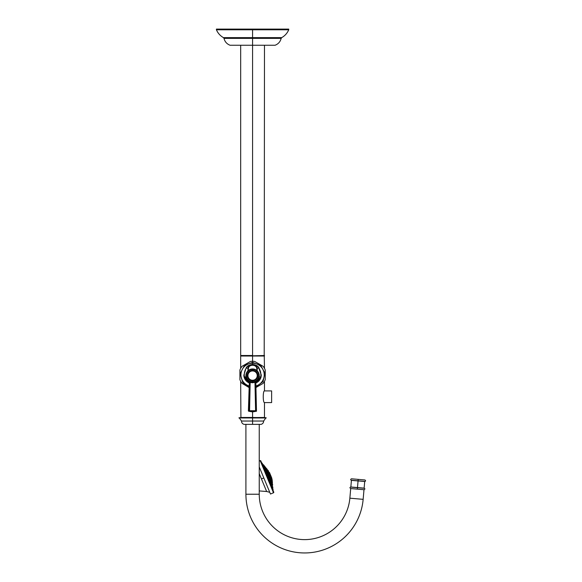 <?xml version="1.0" encoding="UTF-8"?>
<svg xmlns="http://www.w3.org/2000/svg" width="582" height="582" viewBox="0 0 582 582"><rect width="100%" height="100%" fill="white"/><g stroke="black" fill="none" stroke-linecap="round" stroke-linejoin="round"><path stroke-width="0.87" d="M249.14 387.488L242.083 383.414A13.546 13.546 0 0 1 239.908 379.646L239.908 370.043A13.546 13.546 0 0 1 242.083 366.274L250.398 361.473A13.546 13.546 0 0 1 252.573 361.298L252.573 362.375L252.573 361.298A13.546 13.546 0 0 0 250.398 361.473L242.083 366.274A13.546 13.546 0 0 0 239.908 370.043L239.908 379.646A13.546 13.546 0 0 0 242.083 383.414L249.14 387.488M254.749 361.473A13.546 13.546 0 0 0 252.573 361.298A13.546 13.546 0 0 1 254.749 361.473L263.071 366.274L254.749 361.473M265.247 370.043A13.546 13.546 0 0 0 263.071 366.274A13.546 13.546 0 0 1 265.247 370.043L265.247 379.646L265.247 370.043M263.071 383.414A13.546 13.546 0 0 0 265.247 379.646A13.546 13.546 0 0 1 263.071 383.414L256.015 387.488L263.071 383.414M255.993 386.841L263.028 381.654L264.926 373.12L260.765 365.438L252.573 362.375L252.573 363.204A11.64 11.64 0 0 0 249.191 385.982A11.64 11.64 0 0 1 252.573 363.204L252.573 362.375L244.476 365.365L240.17 373.571L242.723 382.49L245.087 384.818L249.161 386.841M243.931 376.321L243.822 375.295L246.055 368.159C246.877 366.063 249.052 364.812 252.573 364.419L252.573 363.204A11.64 11.64 0 0 1 255.964 385.982A11.64 11.64 0 0 0 252.573 363.204L252.573 364.419C256.095 364.812 258.27 366.056 259.092 368.159L261.333 375.295L258.852 368.122C260.372 370.203 261.034 372.96 260.831 376.401L261.333 375.295L260.831 376.401L261.187 376.489A8.766 8.766 0 0 1 255.854 382.978L261.187 376.489M260.831 376.401L260.7 376.94L259.092 376.94L260.7 376.94A8.395 8.395 0 0 1 255.84 382.578A8.395 8.395 0 0 0 260.7 376.94L260.831 376.401C261.027 372.946 260.372 370.188 258.852 368.122L259.092 368.159C258.27 366.056 256.095 364.812 252.573 364.419C249.052 364.812 246.877 366.063 246.055 368.159L246.302 368.122C247.008 366.18 249.103 365.009 252.573 364.608L252.573 364.608C256.044 365.009 258.139 366.18 258.852 368.122C258.139 366.18 256.044 365.009 252.573 364.608C249.103 365.009 247.008 366.18 246.302 368.122L248.034 368.122C248.354 363.721 256.786 363.706 257.12 368.122L258.852 368.122L257.12 368.122C256.786 363.706 248.354 363.721 248.034 368.122L248.39 368.486C248.798 364.216 256.349 364.208 256.764 368.486L257.12 368.122L256.764 368.486L256.873 369.439L257.229 369.192L257.12 368.122L257.229 370.858L256.764 368.486A4.292 4.292 0 0 1 256.873 369.439L256.873 370.523L256.873 369.439A4.292 4.292 0 0 0 256.764 368.486C256.349 364.208 248.798 364.216 248.39 368.486L248.034 368.122L247.917 370.858L248.39 368.486L248.281 369.439L248.034 368.122L246.055 368.159L243.822 375.295L244.447 376.94A8.395 8.395 0 0 0 249.307 382.578A8.395 8.395 0 0 1 244.447 376.94L246.055 376.94L244.447 376.94L244.324 376.401C244.12 372.946 244.782 370.188 246.302 368.122C244.782 370.196 244.12 372.96 244.324 376.401L249.292 382.978A8.766 8.766 0 0 1 243.967 376.503M248.39 368.486A4.292 4.292 0 0 0 248.288 369.25A4.292 4.292 0 0 1 248.558 367.926M256.873 370.523L256.873 369.439M254.429 381.996L253.468 382.199M255.709 411.198L255.614 411.19C256.793 411.256 256.793 411.256 255.614 411.19C256.793 411.256 256.793 411.256 255.614 411.19C256.793 411.256 256.793 411.256 255.614 411.19L255.884 410.717C257.135 410.783 257.135 410.783 255.884 410.717L255.316 382.025A0.487 0.407 63.7 0 1 255.52 381.574L254.887 381.85L255.52 381.574A0.487 0.407 -116.3 0 0 255.316 382.025L254.974 382.316L254.887 381.85L255.52 381.574L254.974 382.316L252.573 382.76L250.173 382.316L249.634 381.574L252.573 382.258A6.649 6.649 0 0 0 259.23 375.608A6.649 6.649 0 0 0 252.573 368.952A6.649 6.649 0 0 0 245.924 375.608A6.649 6.649 0 0 0 252.573 382.258L249.634 381.574L249.838 382.025A0.487 0.407 -63.7 0 0 249.838 381.887A0.487 0.407 116.3 0 1 249.838 382.025L249.634 381.574L250.267 381.85L249.671 381.596M252.573 382.258A6.649 6.649 0 0 1 245.924 375.608A6.649 6.649 0 0 1 252.573 368.952A6.649 6.649 0 0 1 259.23 375.608A6.649 6.649 0 0 1 252.573 382.258L252.573 382.76L252.573 382.258M252.573 381.836A6.227 6.227 0 0 0 258.808 375.608A6.227 6.227 0 0 0 252.573 369.381A6.227 6.227 0 0 0 246.346 375.608A6.227 6.227 0 0 0 252.573 381.836A6.227 6.227 0 0 0 258.808 375.608A6.227 6.227 0 0 0 252.573 369.381L252.573 370.348A5.26 5.26 0 0 1 257.841 375.608A5.26 5.26 0 0 1 252.573 380.868L252.573 381.836L252.573 380.868A5.26 5.26 0 0 1 247.314 375.608A5.26 5.26 0 0 1 252.573 370.348L252.573 369.381A6.227 6.227 0 0 0 246.346 375.608A6.227 6.227 0 0 0 252.573 381.836M252.573 380.868A5.26 5.26 0 0 1 247.314 375.608A5.26 5.26 0 0 1 252.573 370.348A5.26 5.26 0 0 1 257.841 375.608A5.26 5.26 0 0 1 252.573 380.868M252.573 370.705A4.896 4.896 0 0 0 247.677 375.608A4.896 4.896 0 0 0 252.573 380.504A4.896 4.896 0 0 0 257.477 375.608A4.896 4.896 0 0 0 252.573 370.705A4.896 4.896 0 0 0 247.677 375.608A4.896 4.896 0 0 0 252.573 380.504L252.573 380.264A4.656 4.656 0 0 1 247.917 375.608A4.656 4.656 0 0 1 252.573 370.952L252.573 370.952A4.656 4.656 0 0 0 247.917 375.608A4.656 4.656 0 0 0 252.573 380.264A4.656 4.656 0 0 0 257.229 375.608A4.656 4.656 0 0 0 252.573 370.952A4.656 4.656 0 0 1 257.229 375.608A4.656 4.656 0 0 1 252.573 380.264L252.573 380.504A4.896 4.896 0 0 0 257.477 375.608A4.896 4.896 0 0 0 252.573 370.705M252.573 380.264A4.656 4.656 0 0 1 247.917 375.608A4.656 4.656 0 0 1 252.573 370.952A4.656 4.656 0 0 1 257.229 375.608A4.656 4.656 0 0 1 252.573 380.264M256.109 381.254L255.483 381.596M252.057 382.243L251.606 382.192M250.464 382.418L251.191 382.614M251.933 382.73L252.53 382.76M249.569 410.717L252.573 411.038L252.573 411.518L249.54 411.19L249.271 410.717L249.831 382.316L250.267 381.85L250.173 382.316L249.838 382.025L249.271 410.717C248.012 410.783 248.012 410.783 249.271 410.717C248.012 410.783 248.012 410.783 249.271 410.717C248.012 410.783 248.012 410.783 249.271 410.717C248.012 410.783 248.012 410.783 249.271 410.717C248.012 410.783 248.012 410.783 249.271 410.717L249.54 411.19C248.361 411.256 248.361 411.256 249.54 411.19L250.173 382.316L249.569 410.717L250.173 382.316L252.573 382.76L254.974 382.316L255.585 410.717L255.389 401.296L255.585 410.717L252.573 411.038L252.573 411.896L252.573 411.518L255.614 411.19C256.793 411.256 256.793 411.256 255.614 411.19C256.793 411.256 256.793 411.256 255.614 411.19C256.793 411.256 256.793 411.256 255.614 411.19L255.585 410.717L249.569 410.717L249.54 411.19C248.361 411.256 248.361 411.256 249.54 411.19C248.361 411.256 248.361 411.256 249.54 411.19C248.361 411.256 248.361 411.256 249.54 411.19L252.573 411.518L255.614 411.19L255.884 410.717L254.974 382.316L255.942 410.725M249.336 381.712L248.405 410.761M249.78 410.761L251.351 410.987L249.78 410.761M251.802 411.016L252.333 411.03L251.802 411.016M252.806 411.03L253.316 411.016L252.806 411.03M256.487 411.241L255.811 381.712M255.643 411.198L255.884 410.717C257.135 410.783 257.135 410.783 255.884 410.717M247.488 363.153L244.906 364.645L247.488 363.153M252.573 361.298L252.573 356.031L264.483 356.031L252.573 356.031L252.573 361.298M264.243 417.709L252.573 417.469L252.573 411.896L252.573 417.469L240.672 417.469L252.573 417.469L252.573 417.963L238.918 417.963L252.573 417.963L252.573 421.033L241.508 421.033L252.573 421.033L252.573 417.963L266.236 417.963L252.573 417.709L265.996 417.709L263.646 421.033L252.573 421.033L263.646 421.033C263.588 422.714 262.766 423.827 261.165 424.358L252.573 424.358L252.573 421.033L252.573 424.358L243.989 424.358C242.388 423.827 241.559 422.714 241.508 421.033L239.158 417.709L264.483 417.469L264.483 402.584L271.627 402.584L264.483 402.584C262.838 402.882 262.838 390.624 264.483 390.915C262.838 390.624 262.838 402.882 264.483 402.584M244.906 385.044L249.132 387.612L244.906 385.044M240.912 355.798L252.573 356.031L240.672 356.031L240.672 368.377M259.245 473.632L266.643 491.506L259.245 473.632L261.442 478.942L263.821 477.953L261.442 478.942L266.643 491.506L259.245 490.924M259.245 466.909L270.47 494.023L259.245 466.909L270.47 494.023L273.489 492.772L270.47 494.023M260.183 460.638L273.489 492.772L260.183 460.638A0.487 0.487 67.5 0 1 260.816 460.9L273.751 492.139A0.487 0.487 67.5 0 1 273.489 492.772A0.487 0.487 -112.5 0 0 273.751 492.139L260.816 460.9A0.487 0.487 -112.5 0 0 260.183 460.638L273.489 492.772L260.183 460.638L259.245 461.031L260.183 460.638M261.645 462.908L273.023 490.051L261.776 462.894L273.023 490.051L261.944 462.93L263.071 464.698L261.645 462.908L272.922 490.131M261.798 462.886L263.071 464.698L272.812 487.585L263.071 464.698L272.667 487.862L273.045 490.044L261.798 462.886L273.118 489.906L272.667 487.862L273.023 490.051L261.776 462.894M272.9 487.44L264.956 466.684L263.537 464.829L268.557 475.996L272.9 487.44L263.384 464.778L272.812 487.585L263.37 464.785M264.956 466.684L272.449 485.403L272.231 482.936L272.682 484.973L264.977 466.677L272.594 485.126L264.657 466.589M267.676 470.183L265.559 467.411L272.231 482.936L266.25 468.488L272.231 482.936L266.534 468.583L272.369 482.66L266.68 468.626L267.676 470.183L272.441 482.529L272.18 480.448L267.676 470.183L264.977 466.677M272.041 480.725L272.616 485.112M268.113 470.329L272.245 480.317L271.714 477.924L272.245 480.317L267.967 470.278L272.18 480.448L267.967 470.278M269.422 472.395L271.714 477.924L269.422 472.395M270.179 475.116L270.572 475.159M252.573 355.798L252.573 355.798C237.587 355.798 237.587 355.798 252.573 355.798L264.483 355.507L252.573 355.798M240.672 45.251L240.672 355.507L252.573 355.507L240.955 355.798M252.573 45.251L252.573 355.507L252.573 38.383L281.157 38.383C280.32 41.715 278.298 43.999 275.097 45.251L230.05 45.251C226.849 43.999 224.834 41.715 223.997 38.383L281.157 38.383L281.717 37.626L252.573 37.626L252.573 38.383L252.573 37.626L223.437 37.626C220.222 35.793 217.879 33.174 216.417 29.777L252.573 29.777L252.573 37.626L223.437 37.626L223.997 38.383L252.573 38.383L252.573 45.251L264.483 45.251L264.199 355.798M281.717 37.626L252.573 37.626L252.573 29.777L288.737 29.777L252.573 29.777L252.573 29.1L288.737 29.1L288.737 29.777C287.268 33.174 284.933 35.793 281.717 37.626M252.573 29.777L216.417 29.777L216.417 29.1L252.573 29.1L252.573 29.777M252.573 29.1L216.417 29.1L252.573 29.1M245.91 424.358L245.91 494.227L245.91 424.358L259.245 424.358L259.245 494.227L259.245 424.358M259.245 494.227L245.91 494.227L259.245 494.227A45.396 45.396 16.5 0 0 302.662 539.579A45.396 45.396 16.5 0 0 349.862 498.185L363.146 499.341A58.731 58.731 16.1 0 1 302.08 552.9A58.731 58.731 16.1 0 1 245.91 494.227A58.731 58.731 -163.9 0 0 302.08 552.9A58.731 58.731 -163.9 0 0 363.146 499.341L349.862 498.185L350.706 488.56L349.862 498.185A45.396 45.396 -163.5 0 1 302.662 539.579A45.396 45.396 -163.5 0 1 259.245 494.227M363.99 489.724L363.146 499.341L363.99 489.724M350.713 487.105L357.472 487.694L357.348 489.142L350.611 488.553C349.717 487.803 349.746 487.323 350.713 487.105L357.486 487.578L350.713 487.105M357.472 487.694L364.237 488.283C365.147 488.676 365.096 489.156 364.077 489.731L357.348 489.142L357.472 487.694L364.128 488.153L357.472 487.694M364.128 488.153L357.486 487.578L358.061 480.943L364.834 481.416L351.317 480.237C350.4 479.844 350.451 479.364 351.47 478.79L364.936 479.968C365.831 480.717 365.802 481.205 364.834 481.416L358.076 480.827L357.486 487.578L350.844 486.996L351.419 480.368L358.061 480.943L358.199 479.379L358.076 480.827L351.317 480.237L364.703 481.525L364.128 488.153M271.627 390.915L264.483 390.915L271.627 390.915L271.627 402.584L271.627 390.915M252.093 382.243L251.657 382.192M253.01 382.243L253.585 382.185M256.502 411.241L252.573 411.896L248.652 411.241L248.325 410.768M243.822 375.295L243.967 376.489M264.243 355.798L264.483 368.377M264.483 390.915L264.483 381.312M240.912 417.709L240.672 381.312M269.757 492.299L266.643 491.506"/></g></svg>
